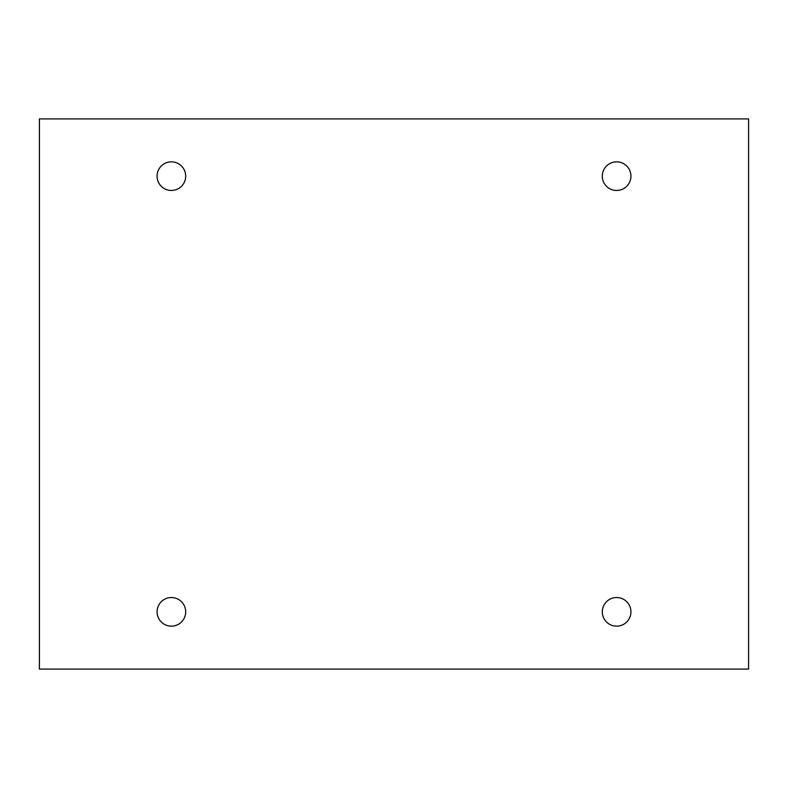 <?xml version="1.0" encoding="UTF-8"?>
<svg xmlns="http://www.w3.org/2000/svg" width="788" height="788" viewBox="0 0 788 788"><rect width="100%" height="100%" fill="white"/><g stroke="black" fill="none" stroke-linecap="round" stroke-linejoin="round"><path stroke-width="1.18" d="M748.6 118.909L39.4 118.909L39.4 669.091L748.6 669.091L748.6 118.909M185.692 176.148A14.312 14.312 0 0 0 164.229 163.756A14.312 14.312 0 0 0 164.229 188.549A14.312 14.312 0 0 0 185.692 176.148M630.932 176.148A14.312 14.312 0 0 0 609.459 163.756A14.312 14.312 0 0 0 609.459 188.549A14.312 14.312 0 0 0 630.932 176.148M630.932 611.852A14.312 14.312 0 0 0 609.459 599.451A14.312 14.312 0 0 0 609.459 624.244A14.312 14.312 0 0 0 630.932 611.852M185.692 611.852A14.312 14.312 0 0 0 164.229 599.451A14.312 14.312 0 0 0 164.229 624.244A14.312 14.312 0 0 0 185.692 611.852"/></g></svg>
